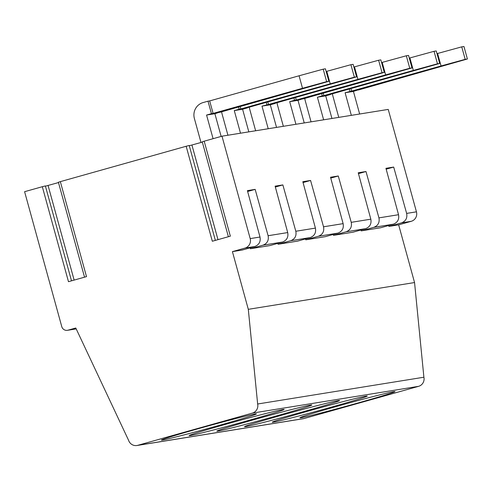 <?xml version="1.0" encoding="UTF-8"?>
<svg xmlns="http://www.w3.org/2000/svg" width="492" height="492" viewBox="0 0 492 492"><rect width="100%" height="100%" fill="white"/><g stroke="black" fill="none" stroke-linecap="round" stroke-linejoin="round"><path stroke-width="0.74" d="M358.471 173.639L365.987 171.523L358.231 172.772L370.827 219.18C371.651 223.823 369.904 226.984 365.593 228.663L346.054 231.812C350.353 230.145 352.081 226.99 351.233 222.335L370.827 219.18M365.987 171.523L378.938 217.87L398.538 214.715L385.943 168.313L393.692 167.065L406.644 213.405L416.447 211.831A7.718 7.534 80.8 0 1 411.238 221.308L401.466 222.882C405.771 221.222 407.493 218.061 406.644 213.405M247.642 191.493L255.157 189.377L247.402 190.625L259.997 237.027L250.2 238.608L221.99 136.186L388.231 109.409L416.447 211.831M255.157 189.377L268.109 235.723L287.709 232.568L275.114 186.16L282.863 184.912L295.815 231.258L315.415 228.103L302.82 181.702L310.569 180.453L323.527 226.794L343.121 223.639L330.526 177.237L338.281 175.988L351.233 222.335M84.538 277.168L58.388 182.237L60.338 181.64L86.5 276.621L68.48 281.682L42.318 186.708L24.6 191.689L61.758 326.596A5.148 5.025 -99.2 0 0 67.964 330.193L75.78 327.998L128.578 440.291A7.718 7.534 80.8 0 0 137.772 445.328L252.353 413.114A7.718 7.534 -99.2 0 0 257.648 404L248.306 309.327L232.415 251.627L244.991 248.085L254.764 246.517C259.075 244.838 260.822 241.677 259.997 237.027M358.25 89.845L353.422 91.401L359.652 114.015M350.95 88.572L351.651 91.1L345.107 92.742L353.422 91.401M345.107 92.742L351.337 115.349M42.318 186.708L45.369 185.927L71.512 280.834L45.369 185.927M45.442 186.185L58.48 182.563M228.386 236.726L202.237 141.794L204.18 141.192L230.342 236.172L212.323 241.24L186.16 146.259L60.338 181.64M186.16 146.259L189.217 145.484L215.355 240.385L189.217 145.484M189.285 145.737L202.323 142.114M221.99 136.186L204.18 141.192M386.177 169.174L393.692 167.065M351.651 91.1L441.053 65.965L437.609 53.468L436.988 53.64M358.299 90.03L467.4 58.991L463.956 46.494L461.742 46.851L465.186 59.347L467.4 58.991M465.186 59.347L441.053 65.965M257.648 404L423.895 377.223L414.553 282.549L398.655 224.844L388.889 226.418L388.637 225.508M388.889 226.418L401.466 222.882M398.655 224.844L411.238 221.308M398.538 214.715C399.356 219.358 397.61 222.525 393.299 224.198L380.722 227.734L361.183 230.883L360.925 229.973M361.183 230.883L373.76 227.347C378.059 225.687 379.787 222.525 378.938 217.87M338.76 117.379L332.918 96.168A12.964 12.657 -99.2 0 1 332.487 93.763M349.338 89.021L349.984 91.371M324.173 412.155A49.274 1.187 -15.4 0 1 299.948 417.757A49.274 1.187 -15.4 0 1 341.995 404.947A49.274 1.187 -15.4 0 1 393.772 391.65A49.274 1.187 -15.4 0 1 394.953 391.589A49.274 1.187 -15.4 0 1 324.173 412.155M250.2 238.608A7.718 7.534 80.8 0 1 244.991 248.085M287.709 232.568C288.527 237.212 286.781 240.373 282.469 242.052L262.931 245.2C267.23 243.534 268.958 240.379 268.109 235.723M343.121 223.639C343.939 228.288 342.198 231.449 337.887 233.122L318.349 236.271C322.647 234.61 324.376 231.449 323.527 226.794M282.469 242.052L269.893 245.588L250.354 248.737L250.096 247.827M250.354 248.737L262.931 245.2M232.415 251.627L242.181 250.053L254.764 246.517M255.237 413.963A49.274 1.187 -15.4 0 1 256.418 413.901A49.274 1.187 -15.4 0 1 185.632 434.473A49.274 1.187 -15.4 0 1 161.413 440.069A49.274 1.187 -15.4 0 1 203.46 427.265A49.274 1.187 -15.4 0 1 255.237 413.963M337.887 233.122L325.304 236.664L305.766 239.807L305.514 238.897M305.766 239.807L318.349 236.271M303.054 182.563L310.569 180.453M315.415 228.103C316.233 232.753 314.486 235.914 310.175 237.587L290.637 240.736C294.942 239.075 296.664 235.914 295.815 231.258M310.175 237.587L297.599 241.123L278.06 244.272L290.637 240.736M275.348 187.028L282.863 184.912M423.895 377.223A7.718 7.534 80.8 0 1 418.594 386.331L304.019 418.551A7.718 7.534 80.8 0 1 303.195 418.729L136.954 445.506M414.553 282.549L248.306 309.327M365.593 228.663L353.01 232.199L333.471 235.348L333.219 234.438M278.06 244.272L277.808 243.362M366.066 396.109A49.274 1.187 -15.4 0 1 367.247 396.054A49.274 1.187 -15.4 0 1 296.461 416.619A49.274 1.187 -15.4 0 1 272.242 422.222A49.274 1.187 -15.4 0 1 314.29 409.412A49.274 1.187 -15.4 0 1 366.066 396.109M282.949 409.498A49.274 1.187 -15.4 0 1 284.124 409.442A49.274 1.187 -15.4 0 1 213.343 430.008A49.274 1.187 -15.4 0 1 189.119 435.611A49.274 1.187 -15.4 0 1 231.166 422.8A49.274 1.187 -15.4 0 1 282.949 409.498M310.655 405.039A49.274 1.187 -15.4 0 1 311.836 404.978A49.274 1.187 -15.4 0 1 241.049 425.543A49.274 1.187 -15.4 0 1 216.831 431.146A49.274 1.187 -15.4 0 1 258.878 418.335A49.274 1.187 -15.4 0 1 310.655 405.039M338.361 400.574A49.274 1.187 -15.4 0 1 339.541 400.513A49.274 1.187 -15.4 0 1 268.755 421.084A49.274 1.187 -15.4 0 1 244.536 426.681A49.274 1.187 -15.4 0 1 286.584 413.877A49.274 1.187 -15.4 0 1 338.361 400.574M437.609 53.468L461.742 46.851M323.244 93.031L323.939 95.565L413.341 70.43L409.904 57.933L409.282 58.105M409.904 57.933L434.036 51.309L437.474 63.806L413.341 70.43M437.474 63.806L439.694 63.45L436.25 50.953L434.036 51.309M330.538 94.31L439.694 63.45M330.593 94.495L325.716 95.866L331.94 118.474M311.055 121.844L305.212 100.632A12.964 12.657 -99.2 0 1 304.782 98.222M321.633 93.486L322.278 95.835L317.401 97.207L325.716 95.866M323.939 95.565L322.278 95.835M317.401 97.207L323.631 119.814M283.349 126.303L277.506 105.097A12.964 12.657 -99.2 0 1 277.076 102.687M295.538 97.496L296.233 100.03L385.636 74.889L382.192 62.392L381.577 62.57M382.192 62.392L406.324 55.774L409.768 68.271L385.636 74.889M255.637 130.767L249.801 109.556A12.964 12.657 -99.2 0 1 249.37 107.151M302.832 98.775L298.004 100.331L304.234 122.939M293.927 97.951L294.573 100.294L289.696 101.666L298.004 100.331M289.696 101.666L295.926 124.279M296.233 100.03L294.573 100.294M302.881 98.96L411.988 67.914L408.544 55.418L406.324 55.774M409.768 68.271L411.988 67.914M382.063 72.736L384.277 72.379L380.839 59.883L378.619 60.239L382.063 72.736L357.93 79.353L354.486 66.857L378.619 60.239M275.126 103.234L384.277 72.379M267.826 101.961L268.527 104.495L357.93 79.353M268.527 104.495L261.99 106.131L270.299 104.79L276.529 127.403M275.176 103.418L270.299 104.79M261.99 106.131L268.214 128.738M266.215 102.41L266.867 104.759M354.486 66.857L353.871 67.029M227.931 135.232L222.089 114.021A12.964 12.657 -99.2 0 1 221.658 111.61M238.509 106.875L239.155 109.224L234.278 110.595L242.593 109.255L248.823 131.862M234.278 110.595L240.508 133.203M247.421 107.699L356.571 76.844L353.127 64.341L350.913 64.698L354.357 77.201L330.224 83.818L326.78 71.322L326.159 71.494M326.78 71.322L350.913 64.698M240.121 106.42L240.822 108.953L239.155 109.224M247.47 107.883L242.593 109.255M354.357 77.201L356.571 76.844M240.822 108.953L330.224 83.818M200.994 142.489L194.383 118.486A12.964 12.657 -99.2 0 1 203.128 102.557L208.005 101.186L211.449 113.683L206.572 115.054L214.887 113.72L221.142 136.425M219.709 112.164L214.887 113.72M206.572 115.054L213.085 138.689M219.764 112.348L328.865 81.303L325.421 68.806L323.207 69.163L326.645 81.66L328.865 81.303M326.645 81.66L302.512 88.283L299.075 75.78L323.207 69.163M299.075 75.78L209.672 100.921L213.11 113.418L302.512 88.283M213.11 113.418L211.449 113.683M209.672 100.921L208.005 101.186M333.471 235.348L346.054 231.812M330.759 178.104L338.281 175.988M67.964 330.193L76.186 328.871M393.299 224.198L373.76 227.347M191.923 145.042L217.981 239.647M137.772 445.328L304.019 418.551M418.594 386.331L252.353 413.114M48.075 185.484L74.138 280.096M67.416 330.317L76.205 328.902"/></g></svg>
